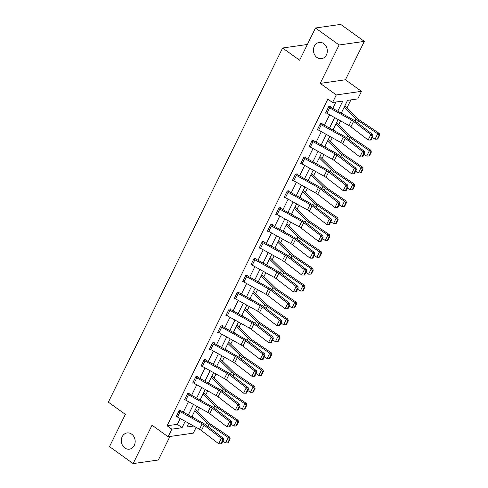 <?xml version="1.0" encoding="UTF-8"?>
<svg xmlns="http://www.w3.org/2000/svg" width="488" height="488" viewBox="0 0 488 488"><rect width="100%" height="100%" fill="white"/><g stroke="black" fill="none" stroke-linecap="round" stroke-linejoin="round"><path stroke-width="0.73" d="M131.644 434.125A8.198 6.917 81.9 0 1 135.078 442.836A8.198 6.917 81.9 0 1 129.399 449.161A8.198 6.917 81.9 0 1 124.83 447.972A8.198 6.917 81.9 0 1 121.396 439.261A8.198 6.917 81.9 0 1 127.081 432.929A8.198 6.917 81.9 0 1 131.644 434.125M323.788 43.633A8.198 6.917 81.9 0 1 327.222 52.344A8.198 6.917 81.9 0 1 321.543 58.67A8.198 6.917 81.9 0 1 316.974 57.48A8.198 6.917 81.9 0 1 313.546 48.77A8.198 6.917 81.9 0 1 319.225 42.438A8.198 6.917 81.9 0 1 323.788 43.633M196.133 427.403L193.309 433.143L168.098 436.748L171.825 429.178L182.042 427.714L185.19 421.321M307.385 44.469L282.613 48.007L108.348 402.155L125.367 414.385L109.501 446.618L133.132 463.6L158.344 459.995L169.909 436.492M282.613 48.007L299.626 60.237L315.486 28.005L340.697 24.4L364.329 41.382L339.117 44.987L320.226 83.387L336.293 94.934L361.504 91.329L357.777 98.905L347.554 100.363L341.277 113.124M320.226 83.387L345.431 79.782L364.329 41.382M345.431 79.782L361.504 91.329M197.487 411.652L199.415 407.736M205.79 394.78L207.717 390.864M214.092 377.907L216.019 373.985M222.394 361.029L224.321 357.112M230.702 344.156L232.63 340.24M239.004 327.283L240.932 323.361M247.306 310.405L249.234 306.488M255.608 293.532L257.536 289.616M263.91 276.659L265.838 272.743M272.212 259.787L274.14 255.864M280.521 242.908L282.448 238.992M288.823 226.036L290.75 222.119M297.125 209.163L299.053 205.241M305.427 192.284L307.355 188.368M313.729 175.412L315.657 171.495M322.037 158.539L323.965 154.617M330.339 141.66L332.267 137.744M338.641 124.788L340.569 120.871M346.944 107.915L350.896 99.888M315.486 28.005L339.117 44.987M337.794 111.191L342.783 101.046L332.566 102.504L327.838 99.107L167.097 425.78L177.321 424.322L180.17 418.527M183.311 412.134L188.472 401.648M191.619 395.262L196.774 384.776M199.921 378.383L205.076 367.903M208.224 361.51L213.384 351.025M216.526 344.638L221.686 334.152M224.828 327.759L229.988 317.279M233.136 310.886L238.29 300.407M241.438 294.014L246.593 283.528M249.74 277.141L254.901 266.655M258.042 260.263L263.203 249.783M266.344 243.39L271.505 232.904M274.652 226.517L279.807 216.031M282.955 209.639L288.109 199.159M291.257 192.766L296.417 182.28M299.559 175.894L304.719 165.408M307.861 159.015L313.022 148.535M316.163 142.142L321.324 131.662M324.471 125.27L329.626 114.784M332.773 108.397L335.903 102.029M330.175 106.921L330.437 106.378L328.735 106.622L325.539 113.112L326.423 112.984M321.866 123.793L322.135 123.257L320.433 123.501L317.237 129.985L318.121 129.863M313.564 140.672L313.833 140.129L312.131 140.373L308.935 146.864L309.819 146.736M305.262 157.545L305.531 157.002L303.823 157.246L300.632 163.736L301.517 163.608M296.96 174.417L297.222 173.874L295.521 174.118L292.33 180.609L293.215 180.487M288.658 191.29L288.92 190.753L287.219 190.997L284.022 197.487L284.907 197.359M280.35 208.169L280.618 207.626L278.916 207.87L275.72 214.36L276.604 214.232M272.048 225.041L272.316 224.498L270.614 224.742L267.418 231.233L268.302 231.111M263.746 241.914L264.014 241.377L262.306 241.621L259.116 248.111L260 247.983M255.444 258.793L255.706 258.25L254.004 258.494L250.814 264.984L251.698 264.856M247.141 275.665L247.404 275.122L245.702 275.366L242.506 281.857L243.396 281.728M238.833 292.538L239.102 292.001L237.4 292.239L234.203 298.729L235.088 298.607M230.531 309.416L230.8 308.874L229.098 309.118L225.901 315.608L226.786 315.48M222.229 326.289L222.498 325.746L220.789 325.99L217.599 332.48L218.484 332.352M213.927 343.162L214.195 342.619L212.487 342.863L209.297 349.353L210.182 349.231M205.625 360.034L205.887 359.497L204.185 359.741L200.995 366.232L201.879 366.104M192.955 382.561L195.633 377.169A4.483 1.519 26.2 0 0 196.768 377.883L218.77 390.119A6.405 2.165 -153.8 0 1 220.716 391.388L237.973 404.607L239.846 404.485L222.589 391.266A9.607 3.251 26.2 0 0 219.667 389.369L197.664 377.126A1.281 0.433 -153.8 0 1 197.341 376.925L197.585 376.37L195.883 376.614L192.687 383.104L193.571 382.976M189.015 393.785L189.283 393.243L187.581 393.487L184.385 399.977L185.269 399.855M180.713 410.658L180.981 410.121L179.279 410.365L176.083 416.856L176.967 416.728M168.098 436.748L152.03 425.2L133.132 463.6M167.097 425.78L171.825 429.178M332.566 102.504L336.293 94.934M188.673 423.255L186.812 427.037L193.699 426.048M338.129 119.517L332.975 129.997M329.827 136.39L324.673 146.876M321.525 153.262L316.364 163.748M313.223 170.141L308.062 180.621M304.921 187.014L299.76 197.494M296.613 203.886L291.458 214.372M288.31 220.759L283.156 231.245M280.008 237.638L274.848 248.118M271.706 254.51L266.546 264.996M263.404 271.383L258.243 281.869M255.102 288.262L249.941 298.741M246.794 305.134L241.639 315.62M238.492 322.007L233.331 332.493M230.19 338.885L225.029 349.365M221.887 355.758L216.727 366.238M213.585 372.631L208.425 383.117M205.277 389.503L200.123 399.989M196.975 406.382L191.821 416.862M188.338 414.928L193.498 404.442M196.64 398.055L201.8 387.57M204.942 381.177L210.102 370.697M213.244 364.304L218.404 353.818M221.552 347.432L226.706 336.946M229.854 330.553L235.009 320.073M238.156 313.68L243.317 303.194M246.458 296.808L251.619 286.322M254.76 279.935L259.921 269.449M263.069 263.056L268.223 252.577M271.371 246.184L276.525 235.698M279.673 229.311L284.833 218.825M287.975 212.433L293.135 201.953M296.277 195.56L301.438 185.074M304.579 178.687L309.74 168.201M312.887 161.809L318.042 151.329M321.189 144.936L326.35 134.456M329.491 128.063L334.652 117.578M177.321 424.322L182.042 427.714M328.467 107.165L328.485 107.177A4.483 1.519 26.2 0 0 329.62 107.891L351.622 120.133A6.405 2.165 -153.8 0 1 353.568 121.396L370.825 134.615L372.698 134.499L355.441 121.274A9.607 3.251 26.2 0 0 352.519 119.377L330.516 107.14A1.281 0.433 -153.8 0 1 330.193 106.933L329.589 106.5M325.807 112.576L325.825 112.588A4.483 1.519 26.2 0 0 326.954 113.301L348.963 125.538A6.405 2.165 -153.8 0 1 350.909 126.807L368.165 140.025L370.825 134.615L372.149 136.28L370.288 140.068L371.039 140.019L372.899 136.231L372.149 136.28M372.899 136.231L372.698 134.499M368.165 140.025L370.288 140.068M377.175 139.141L377.785 138.995L379.652 135.213L379.036 135.359L377.175 139.141L375.028 139.19L372.338 137.372M343.021 114.094L341.521 112.624M375.028 139.19L377.688 133.785L358.534 120.835A9.607 3.251 -153.8 0 1 356.081 118.871L344.18 107.22M379.036 135.359L377.688 133.785L379.219 133.419L379.652 135.213M344.851 105.859L358.424 119.157A6.405 2.165 26.2 0 0 360.059 120.469L379.219 133.419M320.165 124.037L320.183 124.05A4.483 1.519 26.2 0 0 321.311 124.763L343.32 137.006A6.405 2.165 -153.8 0 1 345.266 138.269L362.523 151.493L364.396 151.371L347.139 138.153A9.607 3.251 26.2 0 0 344.217 136.256L322.208 124.013A1.281 0.433 -153.8 0 1 321.885 123.806L321.287 123.379M317.505 129.448L317.523 129.46A4.483 1.519 26.2 0 0 318.652 130.174L340.661 142.417A6.405 2.165 -153.8 0 1 342.606 143.679L359.863 156.898L362.523 151.493L363.847 153.159L361.986 156.941L362.73 156.892L364.597 153.11L363.847 153.159M364.597 153.11L364.396 151.371M359.863 156.898L361.986 156.941M311.863 140.91L311.881 140.928A4.483 1.519 26.2 0 0 313.009 141.642L335.018 153.879A6.405 2.165 -153.8 0 1 336.964 155.147L354.221 168.366L356.094 168.244L338.831 155.025A9.607 3.251 26.2 0 0 335.915 153.128L313.906 140.886A1.281 0.433 -153.8 0 1 313.583 140.684L312.979 140.251M309.203 146.321L309.221 146.333A4.483 1.519 26.2 0 0 310.35 147.047L332.358 159.289A6.405 2.165 -153.8 0 1 334.304 160.552L351.561 173.771L354.221 168.366L355.545 170.031L353.684 173.813L354.428 173.771L356.295 169.983L355.545 170.031M356.295 169.983L356.094 168.244M351.561 173.771L353.684 173.813M368.873 156.014L369.483 155.873L371.344 152.085L370.734 152.232L368.873 156.014L366.726 156.069L364.036 154.251M334.719 130.967L333.219 129.503M366.726 156.069L369.385 150.658L350.231 137.708A9.607 3.251 -153.8 0 1 347.773 135.743L335.878 124.092M370.734 152.232L369.385 150.658L370.917 150.292L371.344 152.085M336.549 122.738L350.122 136.036A6.405 2.165 26.2 0 0 351.756 137.341L370.917 150.292M360.571 172.892L361.181 172.746L363.041 168.958L362.431 169.104L360.571 172.892L358.424 172.941L355.734 171.123M326.417 147.846L324.916 146.376M358.424 172.941L361.083 167.53L341.923 154.58A9.607 3.251 -153.8 0 1 339.471 152.616L327.576 140.965M362.431 169.104L361.083 167.53L362.608 167.164L363.041 168.958M328.241 139.611L341.82 152.909A6.405 2.165 26.2 0 0 343.454 154.22L362.608 167.164M303.56 157.789L303.579 157.801A4.483 1.519 26.2 0 0 304.707 158.515L326.716 170.757A6.405 2.165 -153.8 0 1 328.662 172.02L345.919 185.239L347.785 185.117L330.529 171.898A9.607 3.251 26.2 0 0 327.613 170.001L305.604 157.758A1.281 0.433 -153.8 0 1 305.281 157.557L304.677 157.124M300.895 163.193L300.919 163.212A4.483 1.519 26.2 0 0 302.048 163.925L324.05 176.162A6.405 2.165 -153.8 0 1 325.996 177.425L343.259 190.649L345.919 185.239L347.243 186.904L345.376 190.692L346.126 190.643L347.987 186.855L347.243 186.904M347.987 186.855L347.785 185.117M343.259 190.649L345.376 190.692M292.593 180.072L295.277 174.674A4.483 1.519 26.2 0 0 296.405 175.387L318.408 187.63A6.405 2.165 -153.8 0 1 320.36 188.893L337.617 202.111L339.483 201.995L322.226 188.771A9.607 3.251 26.2 0 0 319.305 186.874L297.302 174.637A1.281 0.433 -153.8 0 1 296.978 174.429L296.375 173.996M292.611 180.084A4.483 1.519 26.2 0 0 293.745 180.798L315.748 193.034A6.405 2.165 -153.8 0 1 317.694 194.303L334.951 207.522L337.617 202.111L338.94 203.777L337.074 207.565L337.824 207.516L339.685 203.734L338.94 203.777M339.685 203.734L339.483 201.995M334.951 207.522L337.074 207.565M286.95 191.534L286.968 191.552A4.483 1.519 26.2 0 0 288.103 192.26L310.106 204.502A6.405 2.165 -153.8 0 1 312.052 205.765L329.315 218.99L331.181 218.868L313.924 205.649A9.607 3.251 26.2 0 0 311.002 203.752L289 191.51A1.281 0.433 -153.8 0 1 288.676 191.308L288.072 190.875M284.291 196.945L284.309 196.957A4.483 1.519 26.2 0 0 285.437 197.671L307.446 209.913A6.405 2.165 -153.8 0 1 309.392 211.176L326.649 224.395L329.315 218.99L330.632 220.655L328.772 224.437L329.522 224.389L331.382 220.606L330.632 220.655M331.382 220.606L331.181 218.868M326.649 224.395L328.772 224.437M352.263 189.765L352.879 189.619L354.739 185.83L354.129 185.977L352.263 189.765L350.116 189.814L347.425 187.996M318.109 164.718L316.614 163.248M350.116 189.814L352.781 184.409L333.621 171.459A9.607 3.251 -153.8 0 1 331.169 169.495L319.274 157.844M354.129 185.977L352.781 184.409L354.306 184.043L354.739 185.83M319.939 156.483L333.517 169.781A6.405 2.165 26.2 0 0 335.152 171.093L354.306 184.043M343.961 206.637L344.571 206.491L346.437 202.709L345.827 202.856L343.961 206.637L341.814 206.686L339.123 204.869M309.807 181.591L308.306 180.121M341.814 206.686L344.473 201.282L325.319 188.331A9.607 3.251 -153.8 0 1 322.867 186.367L310.972 174.716M345.827 202.856L344.473 201.282L346.004 200.916L346.437 202.709M311.637 173.362L325.215 186.654A6.405 2.165 26.2 0 0 326.85 187.965L346.004 200.916M335.659 223.516L336.269 223.37L338.135 219.582L337.519 219.728L335.659 223.516L333.511 223.565L330.821 221.747M301.505 198.47L300.004 196.999M333.511 223.565L336.171 218.154L317.017 205.204A9.607 3.251 -153.8 0 1 314.565 203.24L302.664 191.589M337.519 219.728L336.171 218.154L337.702 217.788L338.135 219.582M303.335 190.235L316.907 203.533A6.405 2.165 26.2 0 0 318.542 204.838L337.702 217.788M278.648 208.413L278.666 208.425A4.483 1.519 26.2 0 0 279.795 209.139L301.804 221.375A6.405 2.165 -153.8 0 1 303.75 222.644L321.006 235.863L322.879 235.741L305.622 222.522A9.607 3.251 26.2 0 0 302.7 220.625L280.691 208.382A1.281 0.433 -153.8 0 1 280.368 208.181L279.77 207.748M275.988 213.817L276.007 213.835A4.483 1.519 26.2 0 0 277.135 214.543L299.144 226.786A6.405 2.165 -153.8 0 1 301.09 228.049L318.347 241.273L321.006 235.863L322.33 237.528L320.47 241.316L321.214 241.267L323.08 237.479L322.33 237.528M323.08 237.479L322.879 235.741M318.347 241.273L320.47 241.316M327.356 240.389L327.966 240.242L329.827 236.454L329.217 236.601L327.356 240.389L325.209 240.438L322.519 238.62M293.203 215.342L291.702 213.872M325.209 240.438L327.869 235.027L308.715 222.083A9.607 3.251 -153.8 0 1 306.263 220.119L294.362 208.461M329.217 236.601L327.869 235.027L329.4 234.667L329.827 236.454M295.033 207.107L308.605 220.405A6.405 2.165 26.2 0 0 310.24 221.717L329.4 234.667M270.346 225.285L270.364 225.297A4.483 1.519 26.2 0 0 271.493 226.011L293.501 238.254A6.405 2.165 -153.8 0 1 295.447 239.516L312.704 252.735L314.577 252.619L297.314 239.394A9.607 3.251 26.2 0 0 294.398 237.497L272.389 225.261A1.281 0.433 -153.8 0 1 272.066 225.053L271.468 224.62M270.364 225.297L267.705 230.708A4.483 1.519 26.2 0 0 268.833 231.422L290.842 243.658A6.405 2.165 -153.8 0 1 292.788 244.927L310.045 258.146L312.704 252.735L314.028 254.4L312.168 258.189L312.912 258.14L314.778 254.352L314.028 254.4M314.778 254.352L314.577 252.619M310.045 258.146L312.168 258.189M319.054 257.261L319.664 257.115L321.525 253.333L320.915 253.479L319.054 257.261L316.907 257.31L314.217 255.492M284.901 232.215L283.4 230.745M316.907 257.31L319.567 251.906L300.407 238.955A9.607 3.251 -153.8 0 1 297.954 236.991L286.06 225.34M320.915 253.479L319.567 251.906L321.092 251.54L321.525 253.333M286.724 223.986L300.303 237.278A6.405 2.165 26.2 0 0 301.938 238.589L321.092 251.54M259.378 247.569L262.062 242.17A4.483 1.519 26.2 0 0 263.191 242.884L285.199 255.126A6.405 2.165 -153.8 0 1 287.145 256.389L304.402 269.614L306.269 269.492L289.012 256.273A9.607 3.251 26.2 0 0 286.096 254.376L264.087 242.133A1.281 0.433 -153.8 0 1 263.764 241.932L263.16 241.499M259.402 247.581A4.483 1.519 26.2 0 0 260.531 248.294L282.534 260.537A6.405 2.165 -153.8 0 1 284.486 261.8L301.743 275.019L304.402 269.614L305.726 271.279L303.859 275.061L304.61 275.012L306.47 271.23L305.726 271.279M306.47 271.23L306.269 269.492M301.743 275.019L303.859 275.061M310.746 274.14L311.362 273.994L313.223 270.206L312.613 270.352L310.746 274.14L308.599 274.189L305.915 272.371M276.592 249.087L275.098 247.623M308.599 274.189L311.265 268.778L292.105 255.828A9.607 3.251 -153.8 0 1 289.652 253.864L277.757 242.213M312.613 270.352L311.265 268.778L312.79 268.412L313.223 270.206M278.422 240.859L292.001 254.156A6.405 2.165 26.2 0 0 293.636 255.462L312.79 268.412M253.742 259.036L253.76 259.049A4.483 1.519 26.2 0 0 254.889 259.762L276.897 271.999A6.405 2.165 -153.8 0 1 278.843 273.268L296.1 286.486L297.967 286.364L280.71 273.146A9.607 3.251 26.2 0 0 277.788 271.249L255.785 259.006A1.281 0.433 -153.8 0 1 255.462 258.805L254.858 258.372M251.076 264.441L251.094 264.453A4.483 1.519 26.2 0 0 252.229 265.167L274.232 277.41A6.405 2.165 -153.8 0 1 276.178 278.672L293.434 291.897L296.1 286.486L297.424 288.152L295.557 291.94L296.308 291.891L298.168 288.103L297.424 288.152M298.168 288.103L297.967 286.364M293.434 291.897L295.557 291.94M302.444 291.013L303.054 290.866L304.921 287.078L304.311 287.225L302.444 291.013L300.297 291.061L297.607 289.244M268.29 265.966L266.79 264.496M300.297 291.061L302.957 285.651L283.803 272.7A9.607 3.251 -153.8 0 1 281.35 270.742L269.455 259.085M304.311 287.225L302.957 285.651L304.488 285.285L304.921 287.078M270.12 257.731L283.699 271.029A6.405 2.165 26.2 0 0 285.334 272.341L304.488 285.285M245.434 275.909L245.452 275.921A4.483 1.519 26.2 0 0 246.586 276.635L268.589 288.878A6.405 2.165 -153.8 0 1 270.535 290.14L287.798 303.359L289.665 303.243L272.408 290.018A9.607 3.251 26.2 0 0 269.486 288.121L247.483 275.885A1.281 0.433 -153.8 0 1 247.16 275.677L246.556 275.244M242.774 281.314L242.792 281.332A4.483 1.519 26.2 0 0 243.921 282.046L265.929 294.282A6.405 2.165 -153.8 0 1 267.875 295.551L285.132 308.77L287.798 303.359L289.122 305.024L287.255 308.812L288.005 308.764L289.866 304.976L289.122 305.024M289.866 304.976L289.665 303.243M285.132 308.77L287.255 308.812M294.142 307.885L294.752 307.739L296.619 303.957L296.002 304.103L294.142 307.885L291.995 307.934L289.305 306.116M259.988 282.839L258.488 281.369M291.995 307.934L294.654 302.529L275.5 289.579A9.607 3.251 -153.8 0 1 273.048 287.615L261.153 275.964M296.002 304.103L294.654 302.529L296.185 302.163L296.619 303.957M261.818 274.604L275.391 287.902A6.405 2.165 26.2 0 0 277.025 289.213L296.185 302.163M237.131 292.782L237.15 292.794A4.483 1.519 26.2 0 0 238.284 293.508L260.287 305.75A6.405 2.165 -153.8 0 1 262.233 307.013L279.49 320.238L281.363 320.116L264.106 306.897A9.607 3.251 26.2 0 0 261.184 304.994L239.175 292.757A1.281 0.433 -153.8 0 1 238.858 292.55L238.254 292.117M237.15 292.794L234.49 298.205A4.483 1.519 26.2 0 0 235.619 298.918L257.627 311.161A6.405 2.165 -153.8 0 1 259.573 312.424L276.83 325.642L279.49 320.238L280.814 321.903L278.953 325.685L279.703 325.636L281.564 321.854L280.814 321.903M281.564 321.854L281.363 320.116M276.83 325.642L278.953 325.685M285.84 324.758L286.45 324.618L288.31 320.829L287.7 320.976L285.84 324.758L283.693 324.813L281.003 322.995M251.686 299.711L250.185 298.247M283.693 324.813L286.352 319.402L267.198 306.452A9.607 3.251 -153.8 0 1 264.746 304.488L252.845 292.837M287.7 320.976L286.352 319.402L287.883 319.036L288.31 320.829M253.516 291.482L267.089 304.78A6.405 2.165 26.2 0 0 268.723 306.086L287.883 319.036M226.17 315.065L228.848 309.673A4.483 1.519 26.2 0 0 229.976 310.386L251.985 322.623A6.405 2.165 -153.8 0 1 253.931 323.892L271.188 337.11L273.06 336.988L255.804 323.77A9.607 3.251 26.2 0 0 252.882 321.873L230.873 309.63A1.281 0.433 -153.8 0 1 230.549 309.429L229.952 308.995M226.188 315.077A4.483 1.519 26.2 0 0 227.316 315.791L249.325 328.034A6.405 2.165 -153.8 0 1 251.271 329.296L268.528 342.515L271.188 337.11L272.511 338.776L270.651 342.558L271.395 342.515L273.262 338.727L272.511 338.776M273.262 338.727L273.06 336.988M268.528 342.515L270.651 342.558M277.538 341.637L278.148 341.49L280.008 337.702L279.398 337.849L277.538 341.637L275.391 341.685L272.7 339.868M243.384 316.59L241.883 315.12M275.391 341.685L278.05 336.275L258.896 323.324A9.607 3.251 -153.8 0 1 256.438 321.36L244.543 309.709M279.398 337.849L278.05 336.275L279.575 335.909L280.008 337.702M245.208 308.355L258.786 321.653A6.405 2.165 26.2 0 0 260.421 322.965L279.575 335.909M220.527 326.533L220.546 326.545A4.483 1.519 26.2 0 0 221.674 327.259L243.683 339.495A6.405 2.165 -153.8 0 1 245.629 340.764L262.886 353.983L264.752 353.861L247.495 340.642A9.607 3.251 26.2 0 0 244.579 338.745L222.571 326.502A1.281 0.433 -153.8 0 1 222.247 326.301L221.644 325.868M217.868 331.938L217.886 331.956A4.483 1.519 26.2 0 0 219.014 332.663L241.023 344.906A6.405 2.165 -153.8 0 1 242.969 346.169L260.226 359.394L262.886 353.983L264.209 355.648L262.349 359.436L263.093 359.388L264.96 355.6L264.209 355.648M264.96 355.6L264.752 353.861M260.226 359.394L262.349 359.436M269.23 358.509L269.846 358.363L271.706 354.575L271.096 354.721L269.23 358.509L267.082 358.558L264.398 356.74M235.082 333.463L233.581 331.993M267.082 358.558L269.748 353.153L250.588 340.203A9.607 3.251 -153.8 0 1 248.136 338.239L236.241 326.588M271.096 354.721L269.748 353.153L271.273 352.787L271.706 354.575M236.906 325.228L250.484 338.526A6.405 2.165 26.2 0 0 252.119 339.837L271.273 352.787M212.225 343.406L212.243 343.418A4.483 1.519 26.2 0 0 213.372 344.131L235.381 356.374A6.405 2.165 -153.8 0 1 237.327 357.637L254.584 370.856L256.45 370.74L239.193 357.515A9.607 3.251 26.2 0 0 236.277 355.618L214.269 343.381A1.281 0.433 -153.8 0 1 213.945 343.174L213.341 342.741M212.243 343.418L209.578 348.829A4.483 1.519 26.2 0 0 210.712 349.542L232.715 361.779A6.405 2.165 -153.8 0 1 234.661 363.048L251.924 376.266L254.584 370.856L255.907 372.521L254.041 376.309L254.791 376.26L256.651 372.478L255.907 372.521M256.651 372.478L256.45 370.74M251.924 376.266L254.041 376.309M260.928 375.382L261.537 375.235L263.404 371.453L262.794 371.6L260.928 375.382L258.78 375.431L256.09 373.613M226.774 350.335L225.279 348.865M258.78 375.431L261.446 370.026L242.286 357.076A9.607 3.251 -153.8 0 1 239.834 355.111L227.939 343.46M262.794 371.6L261.446 370.026L262.971 369.66L263.404 371.453M228.604 342.106L242.182 355.398A6.405 2.165 26.2 0 0 243.817 356.71L262.971 369.66M203.917 360.278L203.941 360.296A4.483 1.519 26.2 0 0 205.07 361.004L227.072 373.247A6.405 2.165 -153.8 0 1 229.024 374.51L246.281 387.734L248.148 387.612L230.891 374.394A9.607 3.251 26.2 0 0 227.969 372.496L205.966 360.254A1.281 0.433 -153.8 0 1 205.643 360.053L205.039 359.619M203.941 360.296L201.276 365.701A4.483 1.519 26.2 0 0 202.41 366.415L224.413 378.657A6.405 2.165 -153.8 0 1 226.359 379.92L243.616 393.139L246.281 387.734L247.605 389.4L245.739 393.182L246.489 393.133L248.349 389.351L247.605 389.4M248.349 389.351L248.148 387.612M243.616 393.139L245.739 393.182M252.625 392.26L253.235 392.114L255.102 388.326L254.486 388.472L252.625 392.26L250.478 392.309L247.788 390.491M218.471 367.214L216.971 365.744M250.478 392.309L253.138 386.899L233.984 373.948A9.607 3.251 -153.8 0 1 231.532 371.984L219.637 360.333M254.486 388.472L253.138 386.899L254.669 386.533L255.102 388.326M220.301 358.979L233.874 372.277A6.405 2.165 26.2 0 0 235.515 373.582L254.669 386.533M197.341 376.925L196.737 376.492M192.974 382.58A4.483 1.519 26.2 0 0 194.102 383.287L216.111 395.53A6.405 2.165 -153.8 0 1 218.057 396.793L235.314 410.018L237.973 404.607L239.297 406.272L237.436 410.06L238.187 410.011L240.047 406.223L239.297 406.272M240.047 406.223L239.846 404.485M235.314 410.018L237.436 410.06M244.323 409.133L244.933 408.987L246.8 405.199L246.184 405.345L244.323 409.133L242.176 409.182L239.486 407.364M210.169 384.087L208.669 382.616M242.176 409.182L244.836 403.771L225.682 390.827A9.607 3.251 -153.8 0 1 223.23 388.863L211.328 377.206M246.184 405.345L244.836 403.771L246.367 403.411L246.8 405.199M211.999 375.851L225.572 389.15A6.405 2.165 26.2 0 0 227.207 390.461L246.367 403.411M187.313 394.03L187.331 394.042A4.483 1.519 26.2 0 0 188.459 394.755L210.468 406.998A6.405 2.165 -153.8 0 1 212.414 408.261L229.671 421.48L231.544 421.364L214.287 408.139A9.607 3.251 26.2 0 0 211.365 406.242L189.356 394.005A1.281 0.433 -153.8 0 1 189.033 393.798L188.435 393.365M184.653 399.44L184.671 399.452A4.483 1.519 26.2 0 0 185.8 400.166L207.809 412.403A6.405 2.165 -153.8 0 1 209.755 413.671L227.011 426.89L229.671 421.48L230.995 423.145L229.134 426.933L229.879 426.884L231.745 423.096L230.995 423.145M231.745 423.096L231.544 421.364M227.011 426.89L229.134 426.933M236.021 426.006L236.631 425.859L238.492 422.077L237.882 422.224L236.021 426.006L233.874 426.055L231.184 424.237M201.867 400.959L200.367 399.489M233.874 426.055L236.534 420.65L217.38 407.7A9.607 3.251 -153.8 0 1 214.921 405.735L203.026 394.084M237.882 422.224L236.534 420.65L238.065 420.284L238.492 422.077M203.697 392.73L217.27 406.022A6.405 2.165 26.2 0 0 218.905 407.334L238.065 420.284M179.011 410.902L179.029 410.914A4.483 1.519 26.2 0 0 180.157 411.628L202.166 423.871A6.405 2.165 -153.8 0 1 204.112 425.133L221.369 438.358L223.242 438.236L205.979 425.017A9.607 3.251 26.2 0 0 203.063 423.12L181.054 410.878A1.281 0.433 -153.8 0 1 180.731 410.676L180.127 410.243M176.351 416.313L176.369 416.325A4.483 1.519 26.2 0 0 177.498 417.039L199.507 429.281A6.405 2.165 -153.8 0 1 201.452 430.544L218.709 443.763L221.369 438.358L222.693 440.024L220.832 443.805L221.576 443.757L223.443 439.975L222.693 440.024M223.443 439.975L223.242 438.236M218.709 443.763L220.832 443.805M227.719 442.884L228.329 442.738L230.19 438.95L229.58 439.096L227.719 442.884L225.572 442.933L222.882 441.115M193.565 417.832L192.065 416.368M225.572 442.933L228.231 437.522L209.071 424.572A9.607 3.251 -153.8 0 1 206.619 422.608L194.724 410.957M229.58 439.096L228.231 437.522L229.756 437.156L230.19 438.95M195.389 409.603L208.968 422.901A6.405 2.165 26.2 0 0 210.602 424.206L229.756 437.156M328.485 107.177L325.825 112.588M351.622 120.133L348.963 125.538M353.568 121.396L350.909 126.807M329.62 107.891L326.954 113.301M357.527 122.872L358.534 120.835M355.044 120.981L356.081 118.871M320.183 124.05L317.523 129.46M343.32 137.006L340.661 142.417M345.266 138.269L342.606 143.679M321.311 124.763L318.652 130.174M311.881 140.928L309.221 146.333M335.018 153.879L332.358 159.289M336.964 155.147L334.304 160.552M313.009 141.642L310.35 147.047M349.225 139.751L350.231 137.708M346.736 137.854L347.773 135.743M340.923 156.624L341.923 154.58M338.434 154.726L339.471 152.616M303.579 157.801L300.919 163.212M326.716 170.757L324.05 176.162M328.662 172.02L325.996 177.425M304.707 158.515L302.048 163.925M318.408 187.63L315.748 193.034M320.36 188.893L317.694 194.303M296.405 175.387L293.745 180.798M286.968 191.552L284.309 196.957M310.106 204.502L307.446 209.913M312.052 205.765L309.392 211.176M288.103 192.26L285.437 197.671M332.621 173.496L333.621 171.459M330.132 171.599L331.169 169.495M324.313 190.375L325.319 188.331M321.83 188.478L322.867 186.367M316.01 207.248L317.017 205.204M313.528 205.35L314.565 203.24M278.666 208.425L276.007 213.835M301.804 221.375L299.144 226.786M303.75 222.644L301.09 228.049M279.795 209.139L277.135 214.543M307.708 224.12L308.715 222.083M305.22 222.223L306.263 220.119M293.501 238.254L290.842 243.658M295.447 239.516L292.788 244.927M271.493 226.011L268.833 231.422M299.406 240.999L300.407 238.955M296.918 239.102L297.954 236.991M285.199 255.126L282.534 260.537M287.145 256.389L284.486 261.8M263.191 242.884L260.531 248.294M291.104 257.871L292.105 255.828M288.615 255.974L289.652 253.864M253.76 259.049L251.094 264.453M276.897 271.999L274.232 277.41M278.843 273.268L276.178 278.672M254.889 259.762L252.229 265.167M282.796 274.744L283.803 272.7M280.313 272.847L281.35 270.742M245.452 275.921L242.792 281.332M268.589 288.878L265.929 294.282M270.535 290.14L267.875 295.551M246.586 276.635L243.921 282.046M274.494 291.617L275.5 289.579M272.011 289.726L273.048 287.615M260.287 305.75L257.627 311.161M262.233 307.013L259.573 312.424M238.284 293.508L235.619 298.918M266.192 308.495L267.198 306.452M263.703 306.598L264.746 304.488M251.985 322.623L249.325 328.034M253.931 323.892L251.271 329.296M229.976 310.386L227.316 315.791M257.89 325.368L258.896 323.324M255.401 323.471L256.438 321.36M220.546 326.545L217.886 331.956M243.683 339.495L241.023 344.906M245.629 340.764L242.969 346.169M221.674 327.259L219.014 332.663M249.588 342.24L250.588 340.203M247.099 340.343L248.136 338.239M235.381 356.374L232.715 361.779M237.327 357.637L234.661 363.048M213.372 344.131L210.712 349.542M241.279 359.119L242.286 357.076M238.797 357.222L239.834 355.111M227.072 373.247L224.413 378.657M229.024 374.51L226.359 379.92M205.07 361.004L202.41 366.415M232.977 375.992L233.984 373.948M230.495 374.095L231.532 371.984M218.77 390.119L216.111 395.53M220.716 391.388L218.057 396.793M196.768 377.883L194.102 383.287M224.675 392.864L225.682 390.827M222.192 390.967L223.23 388.863M187.331 394.042L184.671 399.452M210.468 406.998L207.809 412.403M212.414 408.261L209.755 413.671M188.459 394.755L185.8 400.166M216.373 409.743L217.38 407.7M213.884 407.846L214.921 405.735M179.029 410.914L176.369 416.325M202.166 423.871L199.507 429.281M204.112 425.133L201.452 430.544M180.157 411.628L177.498 417.039M208.071 426.616L209.071 424.572M205.582 424.719L206.619 422.608"/></g></svg>
